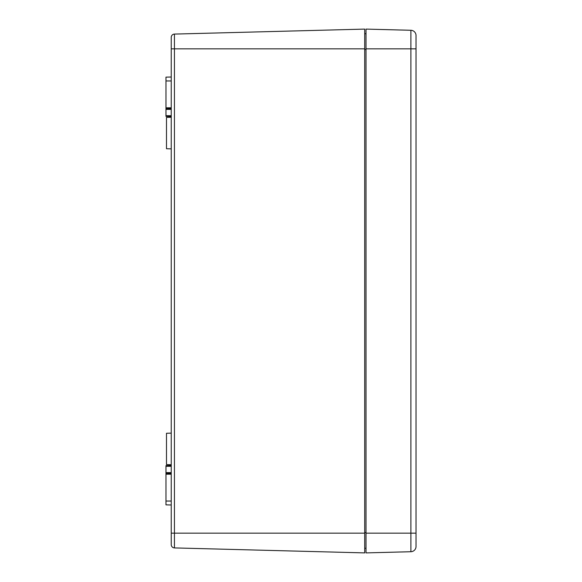 <?xml version="1.0" encoding="UTF-8"?>
<svg xmlns="http://www.w3.org/2000/svg" width="582" height="582" viewBox="0 0 582 582"><rect width="100%" height="100%" fill="white"/><g stroke="black" fill="none" stroke-linecap="round" stroke-linejoin="round"><path stroke-width="0.87" d="M366.02 33.741L364.703 33.705M366.02 548.259L364.703 548.295M364.703 48.844L171.239 48.844L171.239 544.628L171.239 533.156L174.44 533.156L174.44 34.083A3.288 3.288 0 0 0 171.239 37.372L171.239 48.844L171.239 37.372A3.288 3.288 0 0 1 174.44 34.083L364.703 29.1L364.703 552.9L174.44 547.917A3.288 3.288 0 0 1 171.239 544.628A3.288 3.288 0 0 0 174.44 547.917L174.44 533.156L364.703 533.156M171.239 77.006L165.972 77.144L165.972 116.349L171.239 116.487M165.972 108.732L171.239 108.594M171.239 465.513L165.972 465.651L165.972 504.856L171.239 504.994M165.972 473.268L171.239 473.406M171.239 117.28L166.496 117.404L166.496 148.737L171.239 148.861M171.239 433.139L166.496 433.263L166.496 464.596L171.239 464.72M410.899 30.279A5.267 5.267 0 0 1 416.028 35.538L416.028 546.462L416.028 48.844L366.02 48.844L366.02 29.1L410.899 30.279L410.899 533.156L366.02 533.156L366.02 48.844M416.028 546.462A5.267 5.267 0 0 1 410.899 551.721L366.02 552.9L366.02 533.156M366.02 49.499L364.703 49.499M366.02 532.501L364.703 532.501M165.972 80.956L171.239 80.956M165.972 107.801L171.239 107.801M165.972 109.38L171.239 109.38M165.972 115.702L171.239 115.702M165.972 466.298L171.239 466.298M165.972 472.62L171.239 472.62M165.972 474.199L171.239 474.199M165.972 501.044L171.239 501.044M410.899 551.721L410.899 533.156L416.028 533.156"/></g></svg>
